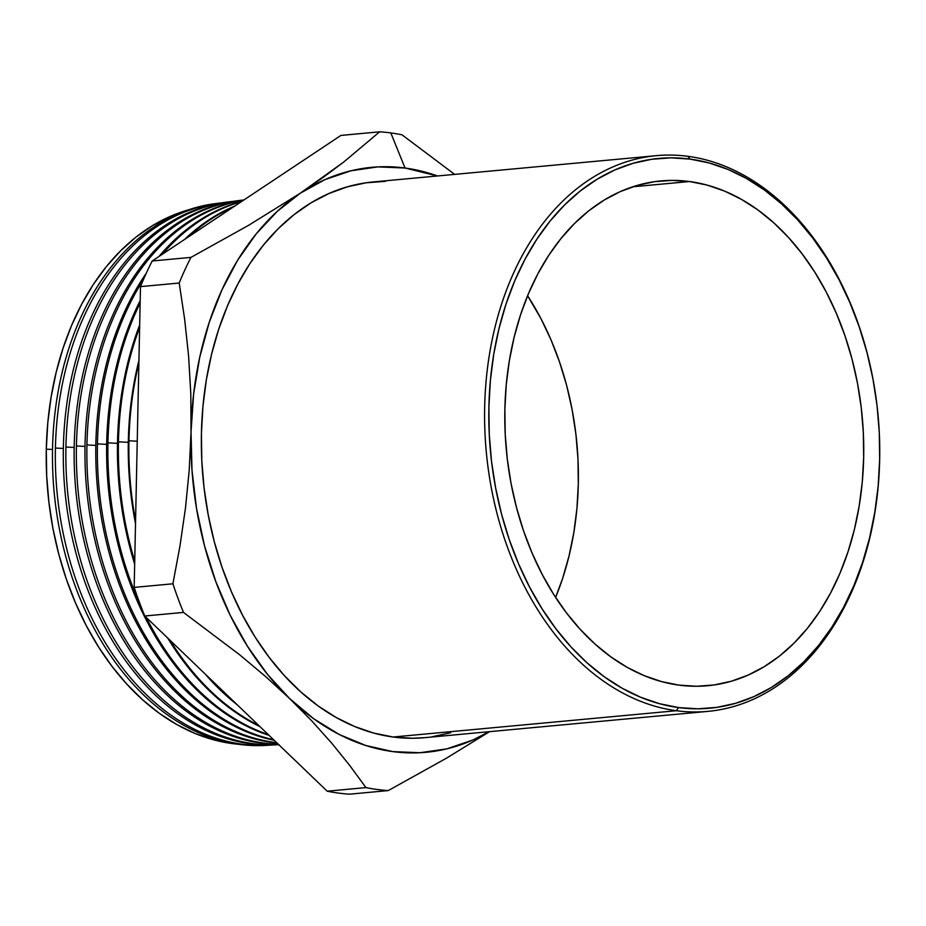 <?xml version="1.0" encoding="UTF-8"?>
<svg xmlns="http://www.w3.org/2000/svg" width="926" height="926" viewBox="0 0 926 926"><rect width="100%" height="100%" fill="white"/><g stroke="black" fill="none" stroke-linecap="round" stroke-linejoin="round"><path stroke-width="1.39" d="M656.372 155.661L373.132 181.947A279.05 196.74 84.7 0 0 201.59 455.696A279.05 196.74 84.7 0 0 393.11 737.015L676.362 710.717L678.527 707.568A276.075 194.634 -95.3 0 1 488.882 407.209A276.075 194.634 -95.3 0 1 690.009 159.087L687.972 156.32A279.05 196.74 84.7 0 0 484.668 407.116A279.05 196.74 84.7 0 0 676.362 710.717A279.05 196.74 -95.3 0 1 484.83 429.398A279.05 196.74 -95.3 0 1 656.372 155.661A279.05 196.74 -95.3 0 1 687.972 156.32A279.05 196.74 -95.3 0 1 874.109 385.355M46.3 449.168L52.527 449.48L46.3 449.168L46.67 475.64L48.881 502.1L52.909 528.295L58.72 553.98L66.255 578.9L75.446 602.826L86.199 625.513L98.411 646.742L111.965 666.315L126.735 684.048L142.569 699.767L159.33 713.321L176.843 724.572L194.935 733.415L213.443 739.77L238.399 744.261A270.612 190.779 84.7 0 1 46.3 449.168A270.612 190.779 84.7 0 1 188.777 209.774L169.736 216.626L152.501 225.631L136.099 237.033L120.669 250.738L106.374 266.584L93.341 284.444L81.708 304.133L71.568 325.477L63.037 348.245L56.185 372.24L51.08 397.219L47.77 422.939L46.3 449.168M217.969 203.28A272.244 191.937 -95.3 0 1 222.043 202.817A272.244 191.937 84.7 0 0 55.421 448.057A272.244 191.937 -95.3 0 1 217.969 203.28L215.04 203.662A272.14 191.856 84.7 0 0 52.55 448.334A272.14 191.856 -95.3 0 1 216.51 203.489M55.421 448.057L63.35 448.462L55.421 448.057A272.244 191.937 84.7 0 0 242.438 744.249A272.244 191.937 -95.3 0 1 55.421 448.057M228.722 201.88A272.649 192.214 -95.3 0 1 232.958 201.405A272.649 192.214 84.7 0 0 65.931 447.015A272.649 192.214 -95.3 0 1 228.722 201.88L226.106 202.227A272.557 192.157 84.7 0 0 63.373 447.27A272.557 192.157 -95.3 0 1 227.414 202.065M65.931 447.015L74.184 447.432L65.931 447.015A272.649 192.214 84.7 0 0 253.215 743.647A272.649 192.214 -95.3 0 1 65.931 447.015M239.464 200.491A273.043 192.504 -95.3 0 1 243.862 199.981A273.378 192.735 84.7 0 0 85.03 445.128A273.378 192.735 -95.3 0 1 243.897 199.981A273.043 192.504 84.7 0 0 76.43 445.973A273.043 192.504 -95.3 0 1 239.464 200.491L237.183 200.78A272.962 192.446 84.7 0 0 74.207 446.193A272.962 192.446 -95.3 0 1 238.318 200.641M76.43 445.973L85.007 446.413L76.43 445.973A273.043 192.504 84.7 0 0 264.003 743.046A273.043 192.504 -95.3 0 1 76.43 445.973M86.94 444.943L95.829 445.394L86.94 444.943A273.448 192.782 -95.3 0 1 243.735 200.085A273.448 192.782 84.7 0 0 86.94 444.943A273.448 192.782 84.7 0 0 274.779 742.444A273.448 192.782 -95.3 0 1 86.94 444.943M95.853 444.052A273.783 193.025 -95.3 0 1 146.32 273.147A273.783 193.025 84.7 0 0 95.853 444.052A273.783 193.025 84.7 0 0 274.177 740.279A273.783 193.025 -95.3 0 1 95.853 444.052M159.006 256.467A273.783 193.025 -95.3 0 1 241.848 201.347A273.783 193.025 84.7 0 0 159.006 256.467M97.438 443.901L106.652 444.364L97.438 443.901A273.853 193.071 -95.3 0 1 143.298 279.907A273.853 193.071 84.7 0 0 97.438 443.901A273.853 193.071 84.7 0 0 273.587 739.712A273.853 193.071 -95.3 0 1 97.438 443.901M241.258 201.741A273.853 193.071 84.7 0 0 162.293 254.28A273.853 193.071 -95.3 0 1 241.258 201.741M106.687 442.987A274.2 193.314 -95.3 0 1 140.185 300.614A274.2 193.314 84.7 0 0 106.687 442.987A274.2 193.314 84.7 0 0 269.049 735.36A274.2 193.314 -95.3 0 1 106.687 442.987M184.563 239.464A274.2 193.314 -95.3 0 1 234.753 206.07A274.2 193.314 84.7 0 0 184.563 239.464M107.948 442.86L117.486 443.346L107.948 442.86A274.246 193.349 -95.3 0 1 140.127 303.103A274.246 193.349 84.7 0 0 107.948 442.86A274.246 193.349 84.7 0 0 140.96 606.414A274.246 193.349 -95.3 0 1 107.948 442.86M233.12 207.146A274.246 193.349 84.7 0 0 188.337 236.952A274.246 193.349 -95.3 0 1 233.12 207.146M117.509 441.91A274.617 193.603 -95.3 0 1 139.676 324.991A274.617 193.603 84.7 0 0 117.509 441.91A274.617 193.603 84.7 0 0 134.664 564.096A274.617 193.603 -95.3 0 1 117.509 441.91M118.447 441.818L128.309 442.327L118.447 441.818A274.652 193.627 -95.3 0 1 139.618 327.491A274.652 193.627 84.7 0 0 118.447 441.818A274.652 193.627 84.7 0 0 134.721 561.156A274.652 193.627 -95.3 0 1 118.447 441.818M128.332 440.845A275.022 193.893 -95.3 0 1 138.935 360.434A275.022 193.893 84.7 0 0 128.332 440.845A275.022 193.893 84.7 0 0 135.509 523.63A275.022 193.893 -95.3 0 1 128.332 440.845M128.957 440.776L137.245 441.204L128.957 440.776A275.045 193.916 -95.3 0 1 138.877 363.085A275.045 193.916 84.7 0 0 128.957 440.776A275.045 193.916 84.7 0 0 135.578 520.69A275.045 193.916 -95.3 0 1 128.957 440.776M323.128 177.433L300.267 193.221A293.739 207.088 -95.3 0 1 405.032 168.023L390.83 132.939A330.455 232.982 84.7 0 0 379.66 131.816L343.835 161.957L300.267 193.221L325.014 179.598L351.023 170.778L377.843 166.888L405.032 168.023L437.512 175.975A293.739 207.088 -95.3 0 0 405.032 168.023L390.83 132.939A330.455 232.982 -95.3 0 1 401.977 134.802A330.455 232.982 84.7 0 0 390.83 132.939A330.455 232.982 -95.3 0 0 379.66 131.816L343.835 161.957L323.128 177.433M555.6 597.397A253.481 178.706 84.7 0 0 527.588 295.741L540.946 318.613L551.016 339.865L559.628 362.263L566.689 385.61L572.129 409.674L575.903 434.213L577.974 458.995L578.322 483.8L576.944 508.362L573.842 532.462L569.062 555.855L562.649 578.333L555.6 597.397M689.546 181.531A253.481 178.706 -95.3 0 1 863.518 437.072A253.481 178.706 -95.3 0 1 707.695 685.726A253.481 178.706 -95.3 0 1 678.99 685.124A253.481 178.706 -95.3 0 1 505.017 429.583A253.481 178.706 -95.3 0 1 660.84 180.929A253.481 178.706 -95.3 0 1 689.546 181.531L632.736 186.797L689.546 181.531L671.929 180.385L654.439 181.681L637.238 185.408L620.489 191.52L604.354 199.958L588.982 210.642L574.537 223.467L561.144 238.318L548.933 255.044L538.029 273.494L528.538 293.473L520.539 314.805L514.127 337.284L509.346 360.677L506.244 384.776L504.867 409.338L505.214 434.144L507.286 458.926L511.059 483.465L516.511 507.529L523.56 530.876L532.172 553.273L542.242 574.525L553.679 594.411L566.376 612.757L580.208 629.367L595.048 644.091L610.743 656.777L627.145 667.322L644.102 675.61L661.43 681.559L678.99 685.124L696.607 686.259L714.096 684.962L731.297 681.247L748.046 675.135L764.182 666.697L779.553 656.013L793.999 643.176L807.391 628.326L819.603 611.6L830.506 593.161L839.998 573.171L847.996 551.838L854.42 529.371L859.189 505.966L862.291 481.867L863.669 457.305L863.321 432.511L861.249 407.718L857.476 383.179L852.036 359.126L844.975 335.779L836.363 313.37L826.293 292.118L814.857 272.232L802.159 253.898L788.327 237.287L773.488 222.564L757.792 209.866L741.39 199.333L724.445 191.045L707.105 185.084L689.546 181.531M266.804 745.337A272.14 191.856 -95.3 0 1 239.487 744.411A272.14 191.856 -95.3 0 1 52.55 448.334A272.14 191.856 84.7 0 0 239.487 744.411L242.438 744.249L239.487 744.411A272.14 191.856 84.7 0 0 265.322 745.43L268.285 745.268A272.244 191.937 -95.3 0 1 242.438 744.249A272.244 191.937 84.7 0 0 272.371 744.979A272.244 191.937 -95.3 0 1 268.285 745.268M233.85 701.549A275.045 193.916 -95.3 0 1 209.369 678.04A275.045 193.916 84.7 0 0 233.85 701.549M205.109 673.954A275.022 193.893 84.7 0 0 237.264 704.825A275.022 193.893 -95.3 0 1 205.109 673.954M258.805 725.521A274.652 193.627 -95.3 0 1 170.048 640.283A274.652 193.627 84.7 0 0 258.805 725.521M167.652 637.979A274.617 193.603 84.7 0 0 259.928 726.597A274.617 193.603 -95.3 0 1 167.652 637.979M268.251 734.596A274.246 193.349 -95.3 0 1 146.262 617.434A274.246 193.349 84.7 0 0 268.251 734.596M272.823 742.548L274.779 742.444L272.823 742.548A273.378 192.735 84.7 0 0 277.059 743.046A273.378 192.735 -95.3 0 1 272.823 742.548A273.378 192.735 -95.3 0 1 85.03 445.128A273.378 192.735 84.7 0 0 272.823 742.548M261.711 743.173L264.003 743.046L261.711 743.173A272.962 192.446 84.7 0 0 278.46 744.388A272.962 192.446 -95.3 0 1 261.711 743.173A272.962 192.446 -95.3 0 1 74.207 446.193A272.962 192.446 84.7 0 0 261.711 743.173M277.788 744.724A272.557 192.157 -95.3 0 1 250.599 743.798A272.557 192.157 -95.3 0 1 63.373 447.27A272.557 192.157 84.7 0 0 250.599 743.798L253.215 743.647L250.599 743.798A272.557 192.157 84.7 0 0 276.48 744.805L279.096 744.666M278.761 744.678A272.649 192.214 -95.3 0 1 253.215 743.647A272.649 192.214 84.7 0 0 278.761 744.678M278.275 744.215A273.043 192.504 -95.3 0 1 264.003 743.046A273.043 192.504 84.7 0 0 278.275 744.215M276.677 742.675A273.448 192.782 -95.3 0 1 274.779 742.444A273.448 192.782 84.7 0 0 276.677 742.675M144.769 615.998L183.498 612.41A330.455 232.982 -95.3 0 1 172.907 583.797L134.177 587.397A330.455 232.982 84.7 0 0 144.769 615.998L183.498 612.41L239.753 654.856L265.6 676.547L289.676 698.609L267.51 674.383L247.601 646.487L230.273 615.396L215.827 581.644L204.519 545.796L196.532 508.49L192.006 470.35L191.022 432.025L193.603 394.175L199.692 357.448L209.195 322.48L221.939 289.85L237.704 260.137L256.236 233.838L277.21 211.406L300.267 193.221L248.654 225.284L190.93 257.393L152.2 260.993A330.455 232.982 84.7 0 0 140.474 286.62L179.204 283.032A330.455 232.982 -95.3 0 1 190.93 257.393L152.2 260.993L340.93 135.416L379.66 131.816L340.93 135.416L152.2 260.993A330.455 232.982 84.7 0 0 140.474 286.62L179.204 283.032L184.656 319.285L188.615 356.279L190.814 394.059L191.022 432.025L189.228 470.014L185.489 508.004L179.957 546.016L172.907 583.797L134.177 587.397L140.474 286.62L134.177 587.397A330.455 232.982 84.7 0 0 144.769 615.998L327.202 791.198A330.455 232.982 84.7 0 0 349.507 794.184L388.237 790.584A330.455 232.982 -95.3 0 1 365.932 787.598L327.202 791.198L144.769 615.998M489.102 731.69L472.839 740.024L446.83 748.856L419.999 752.734L392.809 751.599L365.724 745.476L339.217 734.468L313.717 718.761L289.676 698.609L311.761 720.891L331.74 743.196L349.704 765.432L365.932 787.598L327.202 791.198A330.455 232.982 84.7 0 0 349.507 794.184L388.237 790.584L446.066 758.406L489.599 731.656L446.066 758.406L388.237 790.584A330.455 232.982 84.7 0 1 365.932 787.598L349.704 765.432L331.74 743.196L311.761 720.891L289.676 698.609A293.739 207.088 -95.3 0 1 191.022 432.025L189.228 470.014L185.489 508.004L179.957 546.016L172.907 583.797A330.455 232.982 84.7 0 0 183.498 612.41L239.753 654.856L265.6 676.547L289.676 698.609A293.739 207.088 -95.3 0 0 489.102 731.702M385.343 181.357L366.083 182.792L347.146 186.89L328.707 193.615L310.939 202.898L294.028 214.658L278.113 228.78L263.378 245.135L249.939 263.551L237.936 283.854L227.483 305.858L218.675 329.343L211.614 354.079L206.348 379.845L202.944 406.364L201.417 433.414L201.799 460.708L204.079 488.002L208.246 515.018L214.23 541.502L222.008 567.198L231.477 591.864L242.566 615.258L255.159 637.157L269.142 657.344L284.375 675.633L300.695 691.838L317.977 705.809L336.034 717.418L354.693 726.54L373.78 733.091L393.11 737.015L412.498 738.265L424.93 737.652M431.759 736.841L450.696 732.744M454.666 174.377L401.977 134.802L454.666 174.377M874.156 385.61L874.098 385.285A279.05 196.74 84.7 0 0 687.972 156.32L690.009 159.087A276.075 194.634 -95.3 0 1 874.156 385.61A276.075 194.634 -95.3 0 1 879.7 445.267A276.075 194.634 -95.3 0 1 678.527 707.568L659.405 703.679L640.514 697.197L622.052 688.168L604.192 676.698L587.096 662.866L570.937 646.834L555.878 628.742L542.046 608.776L529.591 587.107L518.618 563.969L509.242 539.569L501.556 514.138L495.63 487.933L491.509 461.206L489.264 434.213L488.882 407.209L490.386 380.447L493.755 354.207L498.964 328.718L505.955 304.249L514.659 281.018L524.996 259.245L536.872 239.163L550.171 220.944L564.756 204.762L580.498 190.791L597.235 179.158L614.806 169.967L633.048 163.312L651.788 159.26L670.829 157.848L690.009 159.087L709.142 162.964L728.021 169.446L746.483 178.475L764.344 189.957L781.44 203.778L797.599 219.809L812.669 237.901L826.49 257.879L838.956 279.536L849.918 302.686L859.293 327.086L866.979 352.505L872.917 378.711L877.026 405.438L879.283 432.442L879.654 459.446L878.149 486.196L874.781 512.448L869.572 537.925L862.592 562.406L853.876 585.637L843.54 607.398L831.664 627.492L818.364 645.711L803.78 661.882L788.049 675.853L771.312 687.497L753.729 696.688L735.487 703.332L716.759 707.395L697.706 708.807L678.527 707.568L676.362 710.717L393.11 737.015A279.05 196.74 84.7 0 0 424.71 737.675L707.962 711.376A279.05 196.74 -95.3 0 1 676.362 710.717A279.05 196.74 84.7 0 0 879.7 445.603A279.05 196.74 -95.3 0 1 707.962 711.376M191.022 432.025A293.739 207.088 -95.3 0 1 300.267 193.221L248.654 225.284L190.93 257.393A330.455 232.982 84.7 0 0 179.204 283.032L184.656 319.285L188.615 356.279L190.814 394.059L191.022 432.025"/></g></svg>
